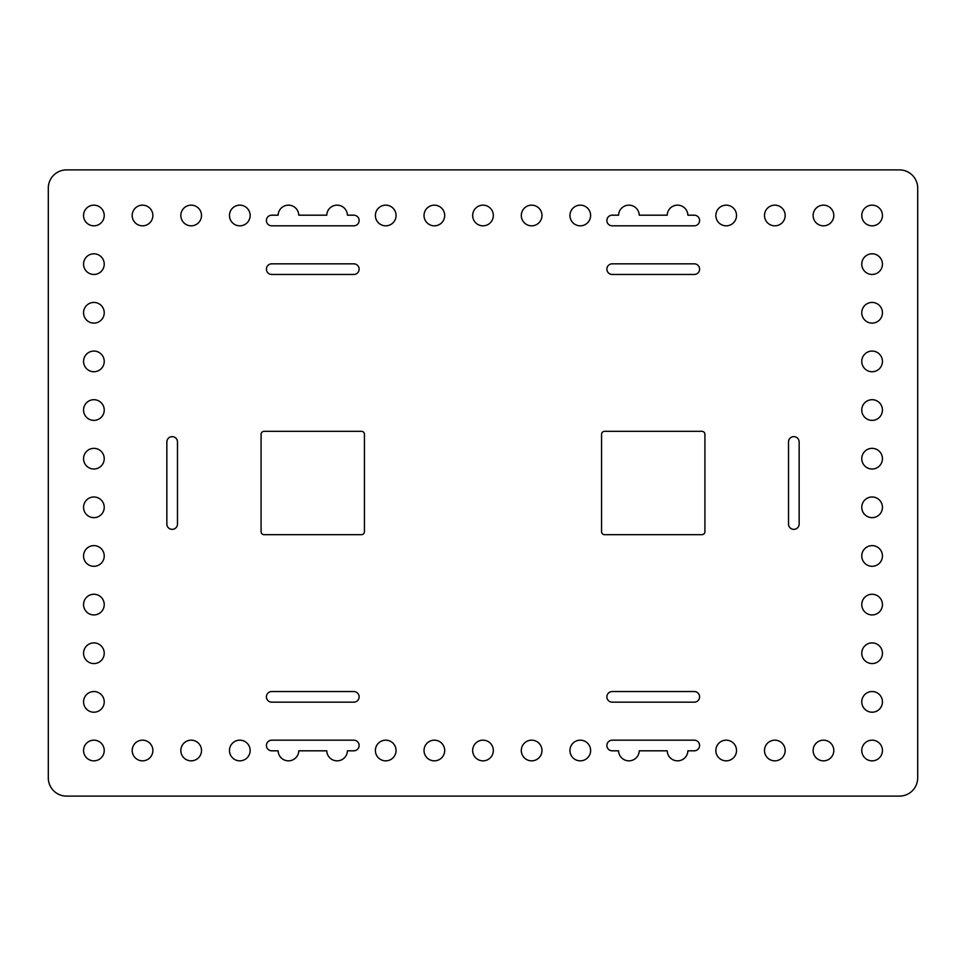 <?xml version="1.0" encoding="UTF-8"?>
<svg xmlns="http://www.w3.org/2000/svg" width="966" height="966" viewBox="0 0 966 966"><rect width="100%" height="100%" fill="white"/><g stroke="black" fill="none" stroke-linecap="round" stroke-linejoin="round"><path stroke-width="1.45" d="M298.784 750.811A10.336 10.336 0 0 1 288.448 760.846A10.336 10.336 0 0 1 278.123 750.811L271.724 750.811A5.325 5.325 0 0 1 266.411 745.486A5.325 5.325 0 0 1 271.724 740.173L353.81 740.173A5.325 5.325 0 0 1 359.123 745.486A5.325 5.325 0 0 1 353.81 750.811L347.422 750.811A10.336 10.336 0 0 1 337.086 760.846A10.336 10.336 0 0 1 326.762 750.811L298.784 750.811M172.177 436.644A5.325 5.325 0 0 1 177.49 441.957L177.49 524.043A5.325 5.325 0 0 1 172.177 529.356A5.325 5.325 0 0 1 166.852 524.043L166.852 441.957A5.325 5.325 0 0 1 172.177 436.644M872.105 712.208A10.336 10.336 0 0 1 861.769 701.871A10.336 10.336 0 0 1 872.105 691.535A10.336 10.336 0 0 1 882.441 701.871A10.336 10.336 0 0 1 872.105 712.208M872.105 663.57A10.336 10.336 0 0 1 861.769 653.233A10.336 10.336 0 0 1 872.105 642.897A10.336 10.336 0 0 1 882.441 653.233A10.336 10.336 0 0 1 872.105 663.57M872.105 566.293A10.336 10.336 0 0 1 861.769 555.957A10.336 10.336 0 0 1 872.105 545.621A10.336 10.336 0 0 1 882.441 555.957A10.336 10.336 0 0 1 872.105 566.293M872.105 469.017A10.336 10.336 0 0 1 861.769 458.681A10.336 10.336 0 0 1 872.105 448.345A10.336 10.336 0 0 1 882.441 458.681A10.336 10.336 0 0 1 872.105 469.017M872.105 371.741A10.336 10.336 0 0 1 861.769 361.405A10.336 10.336 0 0 1 872.105 351.069A10.336 10.336 0 0 1 882.441 361.405A10.336 10.336 0 0 1 872.105 371.741M872.105 274.465A10.336 10.336 0 0 1 861.769 264.129A10.336 10.336 0 0 1 872.105 253.792A10.336 10.336 0 0 1 882.441 264.129A10.336 10.336 0 0 1 872.105 274.465M142.533 225.827A10.336 10.336 0 0 1 132.197 215.49A10.336 10.336 0 0 1 142.533 205.154A10.336 10.336 0 0 1 152.869 215.49A10.336 10.336 0 0 1 142.533 225.827M239.809 225.827A10.336 10.336 0 0 1 229.473 215.49A10.336 10.336 0 0 1 239.809 205.154A10.336 10.336 0 0 1 250.146 215.49A10.336 10.336 0 0 1 239.809 225.827M434.362 225.827A10.336 10.336 0 0 1 424.026 215.49A10.336 10.336 0 0 1 434.362 205.154A10.336 10.336 0 0 1 444.698 215.49A10.336 10.336 0 0 1 434.362 225.827M531.638 225.827A10.336 10.336 0 0 1 521.302 215.49A10.336 10.336 0 0 1 531.638 205.154A10.336 10.336 0 0 1 541.974 215.49A10.336 10.336 0 0 1 531.638 225.827M726.19 225.827A10.336 10.336 0 0 1 715.854 215.49A10.336 10.336 0 0 1 726.19 205.154A10.336 10.336 0 0 1 736.527 215.49A10.336 10.336 0 0 1 726.19 225.827M823.467 225.827A10.336 10.336 0 0 1 813.13 215.49A10.336 10.336 0 0 1 823.467 205.154A10.336 10.336 0 0 1 833.803 215.49A10.336 10.336 0 0 1 823.467 225.827M872.105 225.827A10.336 10.336 0 0 1 861.769 215.49A10.336 10.336 0 0 1 872.105 205.154A10.336 10.336 0 0 1 882.441 215.49A10.336 10.336 0 0 1 872.105 225.827M774.829 225.827A10.336 10.336 0 0 1 764.492 215.49A10.336 10.336 0 0 1 774.829 205.154A10.336 10.336 0 0 1 785.165 215.49A10.336 10.336 0 0 1 774.829 225.827M580.276 225.827A10.336 10.336 0 0 1 569.94 215.49A10.336 10.336 0 0 1 580.276 205.154A10.336 10.336 0 0 1 590.612 215.49A10.336 10.336 0 0 1 580.276 225.827M483 225.827A10.336 10.336 0 0 1 472.664 215.49A10.336 10.336 0 0 1 483 205.154A10.336 10.336 0 0 1 493.336 215.49A10.336 10.336 0 0 1 483 225.827M385.724 225.827A10.336 10.336 0 0 1 375.388 215.49A10.336 10.336 0 0 1 385.724 205.154A10.336 10.336 0 0 1 396.06 215.49A10.336 10.336 0 0 1 385.724 225.827M191.171 225.827A10.336 10.336 0 0 1 180.835 215.49A10.336 10.336 0 0 1 191.171 205.154A10.336 10.336 0 0 1 201.508 215.49A10.336 10.336 0 0 1 191.171 225.827M872.105 323.103A10.336 10.336 0 0 1 861.769 312.767A10.336 10.336 0 0 1 872.105 302.43A10.336 10.336 0 0 1 882.441 312.767A10.336 10.336 0 0 1 872.105 323.103M872.105 420.379A10.336 10.336 0 0 1 861.769 410.043A10.336 10.336 0 0 1 872.105 399.707A10.336 10.336 0 0 1 882.441 410.043A10.336 10.336 0 0 1 872.105 420.379M872.105 517.655A10.336 10.336 0 0 1 861.769 507.319A10.336 10.336 0 0 1 872.105 496.983A10.336 10.336 0 0 1 882.441 507.319A10.336 10.336 0 0 1 872.105 517.655M872.105 614.931A10.336 10.336 0 0 1 861.769 604.595A10.336 10.336 0 0 1 872.105 594.259A10.336 10.336 0 0 1 882.441 604.595A10.336 10.336 0 0 1 872.105 614.931M93.895 274.465A10.336 10.336 0 0 1 83.559 264.129A10.336 10.336 0 0 1 93.895 253.792A10.336 10.336 0 0 1 104.231 264.129A10.336 10.336 0 0 1 93.895 274.465M93.895 371.741A10.336 10.336 0 0 1 83.559 361.405A10.336 10.336 0 0 1 93.895 351.069A10.336 10.336 0 0 1 104.231 361.405A10.336 10.336 0 0 1 93.895 371.741M93.895 469.017A10.336 10.336 0 0 1 83.559 458.681A10.336 10.336 0 0 1 93.895 448.345A10.336 10.336 0 0 1 104.231 458.681A10.336 10.336 0 0 1 93.895 469.017M93.895 566.293A10.336 10.336 0 0 1 83.559 555.957A10.336 10.336 0 0 1 93.895 545.621A10.336 10.336 0 0 1 104.231 555.957A10.336 10.336 0 0 1 93.895 566.293M93.895 663.57A10.336 10.336 0 0 1 83.559 653.233A10.336 10.336 0 0 1 93.895 642.897A10.336 10.336 0 0 1 104.231 653.233A10.336 10.336 0 0 1 93.895 663.57M872.105 760.846A10.336 10.336 0 0 1 861.769 750.51A10.336 10.336 0 0 1 872.105 740.173A10.336 10.336 0 0 1 882.441 750.51A10.336 10.336 0 0 1 872.105 760.846M774.829 760.846A10.336 10.336 0 0 1 764.492 750.51A10.336 10.336 0 0 1 774.829 740.173A10.336 10.336 0 0 1 785.165 750.51A10.336 10.336 0 0 1 774.829 760.846M580.276 760.846A10.336 10.336 0 0 1 569.94 750.51A10.336 10.336 0 0 1 580.276 740.173A10.336 10.336 0 0 1 590.612 750.51A10.336 10.336 0 0 1 580.276 760.846M483 760.846A10.336 10.336 0 0 1 472.664 750.51A10.336 10.336 0 0 1 483 740.173A10.336 10.336 0 0 1 493.336 750.51A10.336 10.336 0 0 1 483 760.846M385.724 760.846A10.336 10.336 0 0 1 375.388 750.51A10.336 10.336 0 0 1 385.724 740.173A10.336 10.336 0 0 1 396.06 750.51A10.336 10.336 0 0 1 385.724 760.846M191.171 760.846A10.336 10.336 0 0 1 180.835 750.51A10.336 10.336 0 0 1 191.171 740.173A10.336 10.336 0 0 1 201.508 750.51A10.336 10.336 0 0 1 191.171 760.846M93.895 760.846A10.336 10.336 0 0 1 83.559 750.51A10.336 10.336 0 0 1 93.895 740.173A10.336 10.336 0 0 1 104.231 750.51A10.336 10.336 0 0 1 93.895 760.846M142.533 760.846A10.336 10.336 0 0 1 132.197 750.51A10.336 10.336 0 0 1 142.533 740.173A10.336 10.336 0 0 1 152.869 750.51A10.336 10.336 0 0 1 142.533 760.846M239.809 760.846A10.336 10.336 0 0 1 229.473 750.51A10.336 10.336 0 0 1 239.809 740.173A10.336 10.336 0 0 1 250.146 750.51A10.336 10.336 0 0 1 239.809 760.846M434.362 760.846A10.336 10.336 0 0 1 424.026 750.51A10.336 10.336 0 0 1 434.362 740.173A10.336 10.336 0 0 1 444.698 750.51A10.336 10.336 0 0 1 434.362 760.846M531.638 760.846A10.336 10.336 0 0 1 521.302 750.51A10.336 10.336 0 0 1 531.638 740.173A10.336 10.336 0 0 1 541.974 750.51A10.336 10.336 0 0 1 531.638 760.846M726.19 760.846A10.336 10.336 0 0 1 715.854 750.51A10.336 10.336 0 0 1 726.19 740.173A10.336 10.336 0 0 1 736.527 750.51A10.336 10.336 0 0 1 726.19 760.846M823.467 760.846A10.336 10.336 0 0 1 813.13 750.51A10.336 10.336 0 0 1 823.467 740.173A10.336 10.336 0 0 1 833.803 750.51A10.336 10.336 0 0 1 823.467 760.846M93.895 712.208A10.336 10.336 0 0 1 83.559 701.871A10.336 10.336 0 0 1 93.895 691.535A10.336 10.336 0 0 1 104.231 701.871A10.336 10.336 0 0 1 93.895 712.208M93.895 614.931A10.336 10.336 0 0 1 83.559 604.595A10.336 10.336 0 0 1 93.895 594.259A10.336 10.336 0 0 1 104.231 604.595A10.336 10.336 0 0 1 93.895 614.931M93.895 517.655A10.336 10.336 0 0 1 83.559 507.319A10.336 10.336 0 0 1 93.895 496.983A10.336 10.336 0 0 1 104.231 507.319A10.336 10.336 0 0 1 93.895 517.655M93.895 420.379A10.336 10.336 0 0 1 83.559 410.043A10.336 10.336 0 0 1 93.895 399.707A10.336 10.336 0 0 1 104.231 410.043A10.336 10.336 0 0 1 93.895 420.379M93.895 323.103A10.336 10.336 0 0 1 83.559 312.767A10.336 10.336 0 0 1 93.895 302.43A10.336 10.336 0 0 1 104.231 312.767A10.336 10.336 0 0 1 93.895 323.103M93.895 225.827A10.336 10.336 0 0 1 83.559 215.49A10.336 10.336 0 0 1 93.895 205.154A10.336 10.336 0 0 1 104.231 215.49A10.336 10.336 0 0 1 93.895 225.827M799.148 524.043A5.325 5.325 0 0 1 793.823 529.356A5.325 5.325 0 0 1 788.51 524.043L788.51 441.957A5.325 5.325 0 0 1 793.823 436.644A5.325 5.325 0 0 1 799.148 441.957L799.148 524.043M687.877 750.811A10.336 10.336 0 0 1 677.552 760.846A10.336 10.336 0 0 1 667.216 750.811L639.238 750.811A10.336 10.336 0 0 1 628.914 760.846A10.336 10.336 0 0 1 618.578 750.811L612.19 750.811A5.325 5.325 0 0 1 606.877 745.486A5.325 5.325 0 0 1 612.19 740.173L694.276 740.173A5.325 5.325 0 0 1 699.589 745.486A5.325 5.325 0 0 1 694.276 750.811L687.877 750.811M353.81 215.189A5.325 5.325 0 0 1 359.123 220.514A5.325 5.325 0 0 1 353.81 225.827L271.724 225.827A5.325 5.325 0 0 1 266.411 220.514A5.325 5.325 0 0 1 271.724 215.189L278.123 215.189A10.336 10.336 0 0 1 288.448 205.154A10.336 10.336 0 0 1 298.784 215.189L326.762 215.189A10.336 10.336 0 0 1 337.086 205.154A10.336 10.336 0 0 1 347.422 215.189L353.81 215.189M261.086 531.638L261.086 434.362A3.043 3.043 0 0 1 264.129 431.319L361.405 431.319A3.043 3.043 0 0 1 364.448 434.362L364.448 531.638A3.043 3.043 0 0 1 361.405 534.681L264.129 534.681A3.043 3.043 0 0 1 261.086 531.638M353.81 702.173L271.724 702.173A5.325 5.325 0 0 1 266.411 696.848A5.325 5.325 0 0 1 271.724 691.535L353.81 691.535A5.325 5.325 0 0 1 359.123 696.848A5.325 5.325 0 0 1 353.81 702.173M353.81 274.465L271.724 274.465A5.325 5.325 0 0 1 266.411 269.152A5.325 5.325 0 0 1 271.724 263.827L353.81 263.827A5.325 5.325 0 0 1 359.123 269.152A5.325 5.325 0 0 1 353.81 274.465M701.871 431.319L604.595 431.319A3.043 3.043 0 0 0 601.552 434.362L601.552 531.638A3.043 3.043 0 0 0 604.595 534.681L701.871 534.681A3.043 3.043 0 0 0 704.914 531.638L704.914 434.362A3.043 3.043 0 0 0 701.871 431.319M694.276 691.535A5.325 5.325 0 0 1 699.589 696.848A5.325 5.325 0 0 1 694.276 702.173L612.19 702.173A5.325 5.325 0 0 1 606.877 696.848A5.325 5.325 0 0 1 612.19 691.535L694.276 691.535M694.276 263.827A5.325 5.325 0 0 1 699.589 269.152A5.325 5.325 0 0 1 694.276 274.465L612.19 274.465A5.325 5.325 0 0 1 606.877 269.152A5.325 5.325 0 0 1 612.19 263.827L694.276 263.827M694.276 215.189A5.325 5.325 0 0 1 699.589 220.514A5.325 5.325 0 0 1 694.276 225.827L612.19 225.827A5.325 5.325 0 0 1 606.877 220.514A5.325 5.325 0 0 1 612.19 215.189L618.578 215.189A10.336 10.336 0 0 1 628.914 205.154A10.336 10.336 0 0 1 639.238 215.189L667.216 215.189A10.336 10.336 0 0 1 677.552 205.154A10.336 10.336 0 0 1 687.877 215.189L694.276 215.189M48.3 777.872L48.3 188.129A18.233 18.233 0 0 1 66.533 169.895L899.467 169.895A18.233 18.233 0 0 1 917.7 188.129L917.7 777.872A18.233 18.233 0 0 1 899.467 796.105L66.533 796.105A18.233 18.233 0 0 1 48.3 777.872"/></g></svg>
